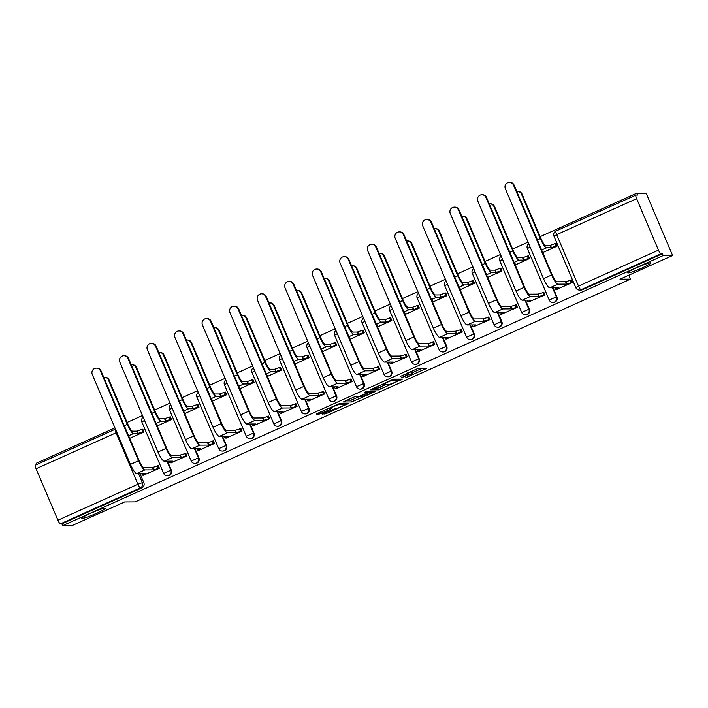 <?xml version="1.0" encoding="UTF-8"?>
<svg xmlns="http://www.w3.org/2000/svg" width="708" height="708" viewBox="0 0 708 708"><rect width="100%" height="100%" fill="white"/><g stroke="black" fill="none" stroke-linecap="round" stroke-linejoin="round"><path stroke-width="1.06" d="M405.454 377.824L426.729 368.24L418.313 368.275L400.746 376.258A6.23 0.584 157 0 1 407.773 373.753L408.463 373.753A6.23 0.584 157 0 1 408.658 373.815A6.23 0.584 157 0 1 404.41 376.24L401.135 377.851L405.056 376.231A6.23 0.584 157 0 1 412.083 373.727L412.782 373.727A6.23 0.584 157 0 1 412.968 373.789A6.23 0.584 157 0 1 408.72 376.214L405.454 377.824M104.802 508.247A12.7 1.195 157 0 0 91.748 512.787A12.7 1.195 157 0 0 81.818 518.291A12.7 1.195 157 0 0 82.208 518.415A12.7 1.195 157 0 0 95.261 513.875A12.7 1.195 157 0 0 105.191 508.371A12.7 1.195 157 0 0 104.802 508.247M650.625 262.774A12.7 1.195 157 0 0 637.572 267.314A12.7 1.195 157 0 0 627.642 272.819A12.7 1.195 157 0 0 628.031 272.934A12.7 1.195 157 0 0 641.085 268.403A12.7 1.195 157 0 0 651.015 262.898A12.7 1.195 157 0 0 650.625 262.774M323.618 413.322L322.352 414.1L326.892 413.304L348.663 403.348L340.256 403.374L338.061 404.162L317.618 413.357L316.281 414.118L319.175 414.118L330.123 409.401L331.45 408.64L329.99 408.631A5.213 0.487 157 0 1 329.831 408.578A5.213 0.487 157 0 1 333.902 406.321A5.213 0.487 157 0 1 339.256 404.463L344.752 404.427A5.213 0.487 157 0 1 344.911 404.48A5.213 0.487 157 0 1 340.84 406.737A5.213 0.487 157 0 1 335.486 408.596L323.618 413.322M658.467 250.128L636.634 198.683A3.965 0.867 65.8 0 1 635.952 195.063A3.965 0.867 65.8 0 1 636.032 195.045L637.501 195.036L636.731 193.213L646.13 193.16L672.6 255.517L619.996 279.173L630.536 279.111L135.193 501.884L124.652 501.945L72.048 525.601L62.649 525.655L663.192 255.57L662.423 253.747L660.962 253.756L580.994 289.722A3.965 3.85 89.7 0 1 579.471 290.059L580.932 290.05A3.965 3.85 89.7 0 0 582.454 289.714L580.994 289.722A3.965 0.867 65.8 0 1 578.507 286.094L658.467 250.128A3.965 0.867 65.8 0 0 660.962 253.756M672.6 255.517L663.192 255.57M378.585 389.851L402.551 379.116L394.144 379.143L391.949 379.922L370.178 389.878L378.585 389.851L377.815 388.028L386.382 384.382M374.284 391.984L351.637 401.967L343.23 401.994L353.31 397.303L355.505 396.524L358.894 396.498L366.894 393.108L368.222 392.347L364.593 392.338L367.063 391.259L375.55 391.214L374.284 391.984L373.957 391.223M139.963 473.555L143.83 482.652L142.361 482.661A3.965 3.85 89.7 0 1 140.379 487.883L60.41 523.849A3.965 0.867 -114.2 0 1 57.923 520.221L36.081 468.767A3.965 0.867 -114.2 0 1 35.4 465.147A3.965 0.867 -114.2 0 1 35.48 465.129M636.731 193.213L540.151 236.649M528.009 242.109L512.61 249.039M500.476 254.491L485.069 261.42M472.935 266.881L457.536 273.801M445.394 279.262L429.995 286.191M417.853 291.652L402.454 298.572M390.32 304.033L374.921 310.962M362.779 316.423L347.38 323.344M335.238 328.804L319.839 335.734M307.706 341.185L292.307 348.115M280.164 353.575L264.765 360.496M252.623 365.956L237.224 372.886M225.091 378.346L209.683 385.267M197.55 390.728L182.151 397.657M170.008 403.118L154.609 410.038M142.476 415.499L127.068 422.428M114.935 427.88L36.179 463.306L36.71 464.554M62.649 525.655L61.87 523.84L60.41 523.849M556.479 289.439L572.462 282.519L571.303 279.793L570.807 280.014M528.947 301.829L544.921 294.9L543.771 292.174L543.266 292.404M515.203 264.969L529.495 258.544L528.336 255.818L527.832 256.039M501.406 314.21L517.389 307.29L516.229 304.564L515.734 304.785M487.67 277.359L501.954 270.934L500.795 268.208L500.299 268.429M473.864 326.6L489.848 319.671L488.688 316.945L488.193 317.175M460.129 289.74L474.413 283.315L473.254 280.589L472.758 280.81M446.332 338.982L462.306 332.061L461.156 329.335L460.651 329.556M432.588 302.121L446.881 295.696L445.721 292.97L445.217 293.201M418.791 351.372L434.774 344.442L433.615 341.716L433.119 341.937M405.056 314.511L419.34 308.086L418.18 305.36L417.685 305.582M391.25 363.753L407.233 356.832L406.073 354.097L405.578 354.327M377.514 326.892L391.798 320.467L390.639 317.742L390.143 317.972M363.717 376.134L379.692 369.213L378.541 366.487L378.037 366.709M349.973 339.282L364.266 332.857L363.107 330.132L362.602 330.353M336.176 388.524L352.159 381.594L351 378.869L350.504 379.099M322.432 351.664L336.725 345.239L335.565 342.513L335.07 342.734M308.635 400.905L324.618 393.984L323.459 391.259L322.963 391.48M294.9 364.054L309.184 357.629L308.024 354.894L307.529 355.124M281.094 413.295L297.077 406.365L295.917 403.64L295.422 403.87M267.359 376.435L281.642 370.01L280.492 367.284L279.987 367.505M253.561 425.676L269.544 418.755L268.385 416.03L267.881 416.251M239.817 388.816L254.11 382.391L252.951 379.665L252.455 379.895M226.02 438.066L242.003 431.137L240.844 428.411L240.348 428.632M212.285 401.206L226.569 394.781L225.409 392.055L224.914 392.276M198.479 450.447L214.462 443.527L213.303 440.792L212.807 441.022M184.744 413.587L199.028 407.162L197.877 404.436L197.373 404.666M170.947 462.828L186.93 455.908L185.77 453.182L185.266 453.403M157.203 425.977L171.495 419.552L170.336 416.826L169.84 417.047M143.405 475.218L159.388 468.289L158.229 465.563L157.734 465.793M129.67 438.358L143.954 431.933L142.795 429.207L142.299 429.429M167.504 461.165L171.363 470.262L170.849 470.271A3.965 3.85 89.7 0 1 167.336 475.82L167.858 475.82A3.965 3.85 -90.3 0 0 171.363 470.262M195.045 448.784L198.904 457.881L198.382 457.881A3.965 3.85 89.7 0 1 194.877 463.439L195.399 463.439A3.965 3.85 -90.3 0 0 198.904 457.881M222.578 436.394L226.445 445.5L225.923 445.5A3.965 3.85 89.7 0 1 222.418 451.058L222.94 451.049A3.965 3.85 -90.3 0 0 226.445 445.5M250.119 424.012L253.986 433.11L253.464 433.11A3.965 3.85 89.7 0 1 249.951 438.668L250.473 438.668A3.965 3.85 -90.3 0 0 253.986 433.11M277.66 411.631L281.519 420.729L280.996 420.729A3.965 3.85 89.7 0 1 277.492 426.287L278.014 426.278A3.965 3.85 -90.3 0 0 281.519 420.729M305.201 399.241L309.06 408.339L308.538 408.348A3.965 3.85 89.7 0 1 305.033 413.897L305.555 413.897A3.965 3.85 -90.3 0 0 309.06 408.339M332.733 386.86L336.601 395.958L336.079 395.958A3.965 3.85 89.7 0 1 332.574 401.516L333.087 401.507A3.965 3.85 -90.3 0 0 336.601 395.958M360.275 374.47L364.133 383.568L363.62 383.577A3.965 3.85 89.7 0 1 360.106 389.126L360.629 389.126A3.965 3.85 -90.3 0 0 364.133 383.568M387.816 362.089L391.674 371.187L391.152 371.187A3.965 3.85 89.7 0 1 387.648 376.745L388.17 376.745A3.965 3.85 -90.3 0 0 391.674 371.187M415.348 349.699L419.216 358.806L418.694 358.806A3.965 3.85 89.7 0 1 415.189 364.363L415.702 364.354A3.965 3.85 -90.3 0 0 419.216 358.806M442.889 337.318L446.748 346.416L446.235 346.416A3.965 3.85 89.7 0 1 442.721 351.973L443.243 351.973A3.965 3.85 -90.3 0 0 446.748 346.416M470.431 324.937L474.289 334.034L473.767 334.034A3.965 3.85 89.7 0 1 470.262 339.592L470.785 339.583A3.965 3.85 -90.3 0 0 474.289 334.034M497.963 312.547L501.83 321.644L501.308 321.653A3.965 3.85 89.7 0 1 497.804 327.202L498.317 327.202A3.965 3.85 -90.3 0 0 501.83 321.644M525.504 300.165L529.363 309.263L528.849 309.263A3.965 3.85 89.7 0 1 525.336 314.821L525.858 314.821A3.965 3.85 -90.3 0 0 529.363 309.263M553.045 287.775L556.904 296.873L556.382 296.882A3.965 3.85 89.7 0 1 552.877 302.431L553.399 302.431A3.965 3.85 -90.3 0 0 556.904 296.873M630.536 279.111L628.863 275.182M542.744 252.588L557.028 246.163L555.877 243.437L555.373 243.658M61.87 523.84L141.839 487.874A3.965 3.85 -90.3 0 0 143.83 482.652M662.423 253.747L582.454 289.714M412.968 373.789L412.198 371.966A6.23 0.584 157 0 0 412.012 371.912L412.782 373.727M408.224 372.797A6.23 0.584 157 0 1 411.313 371.912L412.012 371.912M412.49 372.638L422.251 368.249M373.877 388.055L377.815 388.028M398.675 380.736L399.56 380.187L392.232 380.231L388.179 381.904A6.23 0.584 157 0 0 383.931 384.338A6.23 0.584 157 0 0 384.117 384.391L389.126 384.364A6.23 0.584 157 0 0 396.161 381.86L398.675 380.736M360.266 396.126L353.062 399.365L353.832 401.179M346.929 400.17L350.867 400.144L353.062 399.365M362.408 396.48A5.213 0.487 157 0 0 367.762 394.621A5.213 0.487 157 0 0 371.833 392.365A5.213 0.487 157 0 0 371.673 392.312L369.735 392.321L361.735 395.719L360.407 396.471L362.408 396.48M517.406 191.417L518.017 191.408A4.567 4.434 89.7 0 1 522.106 194.142L540.974 238.596A7.443 1.628 65.8 0 0 545.638 245.402L550.134 245.375L551.134 247.738L546.647 247.765A10.018 2.195 -114.2 0 1 540.363 238.596L521.495 194.151A4.567 4.434 -90.3 0 0 516.796 191.461M550.134 245.375L554.868 243.658L555.877 246.021L551.134 247.738M556.966 246.021L555.877 246.021M542.7 251.393L542.24 251.393M555.966 243.658L554.868 243.658M513.477 185.08A4.567 4.434 -90.3 0 0 509.388 182.345A4.567 4.434 -90.3 0 0 505.353 188.735L543.514 278.633L551.629 274.978L513.477 185.08L514.088 185.08L552.249 274.978A7.443 1.628 65.8 0 0 556.913 281.784L565.559 281.731L571.4 280.014M509.388 182.345L509.999 182.345A4.567 4.434 89.7 0 1 514.088 185.08M565.559 281.731L566.568 284.094L557.913 284.147A10.018 2.195 -114.2 0 1 551.629 274.978M572.4 282.377L566.568 284.094M557.072 289.439L555.47 289.413L558.444 287.749L549.797 287.793A10.018 2.195 -114.2 0 1 543.514 278.633M489.865 203.798L490.485 203.798A4.567 4.434 89.7 0 1 494.565 206.532L513.433 250.977A7.443 1.628 65.8 0 0 518.106 257.783L522.592 257.756L523.593 260.119L519.106 260.146A10.018 2.195 -114.2 0 1 512.822 250.986L493.954 206.532A4.567 4.434 -90.3 0 0 489.263 203.842M522.592 257.756L527.327 256.048L528.336 258.411L523.593 260.119M529.434 258.402L528.336 258.411M515.159 263.774L514.698 263.774M528.425 256.039L527.327 256.048M462.333 216.179L462.944 216.179A4.567 4.434 89.7 0 1 467.032 218.914L485.9 263.367A7.443 1.628 65.8 0 0 490.564 270.173L495.051 270.146L496.051 272.509L491.564 272.536A10.018 2.195 -114.2 0 1 485.281 263.367L466.413 218.922A4.567 4.434 -90.3 0 0 461.722 216.232M495.051 270.146L499.795 268.429L500.795 270.792L496.051 272.509M501.892 270.792L500.795 270.792M487.617 276.164L487.157 276.164M500.892 268.421L499.795 268.429M485.936 197.47A4.567 4.434 -90.3 0 0 481.847 194.735A4.567 4.434 -90.3 0 0 477.82 201.125L515.973 291.015L524.097 287.359L485.936 197.47L486.555 197.461L524.708 287.359A7.443 1.628 65.8 0 0 529.372 294.165L538.027 294.112L543.859 292.395M481.847 194.735L482.467 194.727A4.567 4.434 89.7 0 1 486.555 197.461M538.027 294.112L539.027 296.484L530.38 296.528A10.018 2.195 -114.2 0 1 524.097 287.359M544.868 294.758L539.027 296.484M529.54 301.82L527.938 301.794L530.903 300.13L522.256 300.183A10.018 2.195 -114.2 0 1 515.973 291.015M458.395 209.851A4.567 4.434 -90.3 0 0 454.315 207.117A4.567 4.434 -90.3 0 0 450.279 213.506L488.44 303.405L496.556 299.75L458.395 209.851L459.014 209.851L497.175 299.75A7.443 1.628 65.8 0 0 501.839 306.555L510.486 306.502L516.327 304.785M454.315 207.117L454.925 207.117A4.567 4.434 89.7 0 1 459.014 209.851M510.486 306.502L511.486 308.865L502.839 308.918A10.018 2.195 -114.2 0 1 496.556 299.75M517.327 307.148L511.486 308.865M501.999 314.21L500.397 314.184L503.37 312.52L494.724 312.564A10.018 2.195 -114.2 0 1 488.44 303.405M434.792 228.569L435.402 228.56A4.567 4.434 89.7 0 1 439.491 231.304L458.359 275.748A7.443 1.628 65.8 0 0 463.023 282.554L467.51 282.527L468.519 284.89L464.023 284.917A10.018 2.195 -114.2 0 1 457.74 275.748L438.88 231.304A4.567 4.434 -90.3 0 0 434.181 228.613M467.51 282.527L472.254 280.819L473.254 283.182L468.519 284.89M474.351 283.173L473.254 283.182M460.085 288.545L459.625 288.545M473.351 280.81L472.254 280.819M407.25 240.95L407.87 240.95A4.567 4.434 89.7 0 1 411.95 243.685L430.818 288.129A7.443 1.628 65.8 0 0 435.482 294.944L439.978 294.917L440.978 297.28L436.491 297.307A10.018 2.195 -114.2 0 1 430.207 288.138L411.339 243.685A4.567 4.434 -90.3 0 0 406.64 241.003M439.978 294.917L444.712 293.201L445.721 295.563L440.978 297.28M446.819 295.555L445.721 295.563M432.544 300.927L432.084 300.935M445.81 293.192L444.712 293.201M379.709 253.34L380.329 253.331A4.567 4.434 89.7 0 1 384.417 256.066L403.286 300.519A7.443 1.628 65.8 0 0 407.95 307.325L412.437 307.299L413.437 309.661L408.95 309.688A10.018 2.195 -114.2 0 1 402.666 300.519L383.798 256.075A4.567 4.434 -90.3 0 0 379.107 253.384M412.437 307.299L417.18 305.582L418.18 307.953L413.437 309.661M419.278 307.945L418.18 307.953M405.003 313.317L404.542 313.317M418.278 305.582L417.18 305.582M430.862 222.241A4.567 4.434 -90.3 0 0 426.774 219.507A4.567 4.434 -90.3 0 0 422.738 225.887L460.899 315.786L469.015 312.131L430.862 222.241L431.473 222.232L469.634 312.131A7.443 1.628 65.8 0 0 474.298 318.936L482.945 318.883L488.785 317.166M426.774 219.507L427.384 219.498A4.567 4.434 89.7 0 1 431.473 222.232M482.945 318.883L483.953 321.246L475.298 321.299A10.018 2.195 -114.2 0 1 469.015 312.131M489.786 319.529L483.953 321.246M474.457 326.592L472.855 326.565L475.829 324.901L467.183 324.954A10.018 2.195 -114.2 0 1 460.899 315.786M403.321 234.622A4.567 4.434 -90.3 0 0 399.232 231.888A4.567 4.434 -90.3 0 0 395.206 238.277L433.358 328.167L441.482 324.521L403.321 234.622L403.932 234.622L442.093 324.512A7.443 1.628 65.8 0 0 446.757 331.317L455.412 331.273L461.244 329.556M399.232 231.888L399.852 231.888A4.567 4.434 89.7 0 1 403.932 234.622M455.412 331.273L456.412 333.636L447.766 333.689A10.018 2.195 -114.2 0 1 441.482 324.521M462.253 331.919L456.412 333.636M446.925 338.982L445.323 338.946L448.288 337.282L439.641 337.335A10.018 2.195 -114.2 0 1 433.358 328.167M375.78 247.012A4.567 4.434 -90.3 0 0 371.7 244.269A4.567 4.434 -90.3 0 0 367.664 250.659L405.817 340.557L413.941 336.902L375.78 247.012L376.399 247.004L414.552 336.902A7.443 1.628 65.8 0 0 419.224 343.707L427.871 343.654L433.712 341.937M371.7 244.269L372.311 244.269A4.567 4.434 89.7 0 1 376.399 247.004M427.871 343.654L428.871 346.017L420.225 346.07A10.018 2.195 -114.2 0 1 413.941 336.902M434.712 344.3L428.871 346.017M419.384 351.363L417.782 351.336L420.756 349.672L412.1 349.725A10.018 2.195 -114.2 0 1 405.817 340.557M352.177 265.721L352.788 265.721A4.567 4.434 89.7 0 1 356.876 268.456L375.744 312.901A7.443 1.628 65.8 0 0 380.408 319.706L384.895 319.68L385.904 322.043L381.408 322.069A10.018 2.195 -114.2 0 1 375.125 312.909L356.266 268.456A4.567 4.434 -90.3 0 0 351.566 265.766M384.895 319.68L389.639 317.972L390.639 320.335L385.904 322.043M391.736 320.326L390.639 320.335M377.47 325.698L377.01 325.707M390.736 317.963L389.639 317.972M348.248 259.394A4.567 4.434 -90.3 0 0 344.159 256.659A4.567 4.434 -90.3 0 0 340.123 263.049L378.284 352.938L386.4 349.292L348.248 259.394L348.858 259.394L387.019 349.283A7.443 1.628 65.8 0 0 391.683 356.089L400.33 356.044L406.171 354.319M344.159 256.659L344.769 256.65A4.567 4.434 89.7 0 1 348.858 259.394M400.33 356.044L401.339 358.407L392.683 358.452A10.018 2.195 -114.2 0 1 386.4 349.292M407.171 356.682L401.339 358.407M391.843 363.753L390.241 363.717L393.214 362.054L384.568 362.107A10.018 2.195 -114.2 0 1 378.284 352.938M324.636 278.111L325.255 278.102A4.567 4.434 89.7 0 1 329.335 280.837L348.203 325.291A7.443 1.628 65.8 0 0 352.867 332.096L357.363 332.07L358.363 334.433L353.876 334.459A10.018 2.195 -114.2 0 1 347.593 325.291L328.724 280.846A4.567 4.434 -90.3 0 0 324.025 278.156M357.363 332.07L362.098 330.353L363.107 332.716L358.363 334.433M364.204 332.716L363.107 332.716M349.929 338.088L349.469 338.088M363.195 330.353L362.098 330.353M320.706 271.775A4.567 4.434 -90.3 0 0 316.618 269.04A4.567 4.434 -90.3 0 0 312.582 275.43L350.743 365.328L358.868 361.673L320.706 271.775L321.317 271.775L359.478 361.673A7.443 1.628 65.8 0 0 364.142 368.479L372.797 368.425L378.63 366.709M316.618 269.04L317.237 269.04A4.567 4.434 89.7 0 1 321.317 271.775M372.797 368.425L373.797 370.788L365.151 370.842A10.018 2.195 -114.2 0 1 358.868 361.673M379.638 369.072L373.797 370.788M364.31 376.134L362.708 376.107L365.673 374.444L357.027 374.488A10.018 2.195 -114.2 0 1 350.743 365.328M297.094 290.492L297.714 290.492A4.567 4.434 89.7 0 1 301.803 293.227L320.662 337.672A7.443 1.628 65.8 0 0 325.335 344.477L329.822 344.451L330.822 346.814L326.335 346.84A10.018 2.195 -114.2 0 1 320.051 337.672L301.183 293.227A4.567 4.434 -90.3 0 0 296.493 290.537M329.822 344.451L334.565 342.743L335.565 345.106L330.822 346.814M336.663 345.097L335.565 345.106M322.388 350.469L321.928 350.469M335.663 342.734L334.565 342.743M293.165 284.165A4.567 4.434 -90.3 0 0 289.085 281.43A4.567 4.434 -90.3 0 0 285.05 287.82L323.202 377.709L331.326 374.054L293.165 284.165L293.785 284.156L331.937 374.054A7.443 1.628 65.8 0 0 336.61 380.86L345.256 380.807L351.088 379.09M289.085 281.43L289.696 281.421A4.567 4.434 89.7 0 1 293.785 284.156M345.256 380.807L346.256 383.178L337.61 383.223A10.018 2.195 -114.2 0 1 331.326 374.054M352.097 381.453L346.256 383.178M336.769 388.515L335.167 388.488L338.141 386.825L329.486 386.878A10.018 2.195 -114.2 0 1 323.202 377.709M269.562 302.874L270.173 302.874A4.567 4.434 89.7 0 1 274.261 305.608L293.13 350.062A7.443 1.628 65.8 0 0 297.794 356.867L302.281 356.841L303.289 359.204L298.794 359.23A10.018 2.195 -114.2 0 1 292.51 350.062L273.642 305.617A4.567 4.434 -90.3 0 0 268.952 302.927M302.281 356.841L307.024 355.124L308.024 357.487L303.289 359.204M309.122 357.478L308.024 357.487M294.855 362.859L294.395 362.859M308.122 355.115L307.024 355.124M265.633 296.546A4.567 4.434 -90.3 0 0 261.544 293.811A4.567 4.434 -90.3 0 0 257.508 300.201L295.67 390.099L303.785 386.444L265.633 296.546L266.243 296.546L304.405 386.435A7.443 1.628 65.8 0 0 309.069 393.25L317.715 393.197L323.556 391.48M261.544 293.811L262.155 293.811A4.567 4.434 89.7 0 1 266.243 296.546M317.715 393.197L318.715 395.56L310.069 395.613A10.018 2.195 -114.2 0 1 303.785 386.444M324.556 393.843L318.715 395.56M309.228 400.905L307.626 400.878L310.6 399.215L301.953 399.259A10.018 2.195 -114.2 0 1 295.67 390.099M242.021 315.264L242.632 315.255A4.567 4.434 89.7 0 1 246.72 317.998L265.589 362.443A7.443 1.628 65.8 0 0 270.252 369.249L274.748 369.222L275.748 371.585L271.261 371.611A10.018 2.195 -114.2 0 1 264.978 362.443L246.11 317.998A4.567 4.434 -90.3 0 0 241.41 315.308M274.748 369.222L279.483 367.514L280.492 369.877L275.748 371.585M281.589 369.868L280.492 369.877M267.314 375.24L266.854 375.24M280.58 367.505L279.483 367.514M238.092 308.936A4.567 4.434 -90.3 0 0 234.003 306.201A4.567 4.434 -90.3 0 0 229.967 312.582L268.128 402.48L276.253 398.825L238.092 308.936L238.702 308.927L276.863 398.825A7.443 1.628 65.8 0 0 281.527 405.631L290.174 405.578L296.015 403.861M234.003 306.201L234.622 306.192A4.567 4.434 89.7 0 1 238.702 308.927M290.174 405.578L291.183 407.941L282.536 407.994A10.018 2.195 -114.2 0 1 276.253 398.825M297.015 406.224L291.183 407.941M281.687 413.286L280.085 413.26L283.058 411.596L274.412 411.649A10.018 2.195 -114.2 0 1 268.128 402.48M214.48 327.645L215.099 327.645A4.567 4.434 89.7 0 1 219.188 330.379L238.047 374.824A7.443 1.628 65.8 0 0 242.72 381.63L247.207 381.612L248.207 383.975L243.72 384.001A10.018 2.195 -114.2 0 1 237.437 374.833L218.568 330.379A4.567 4.434 -90.3 0 0 213.878 327.698M247.207 381.612L251.951 379.895L252.951 382.258L248.207 383.975M254.048 382.249L252.951 382.258M239.773 387.621L239.313 387.63M253.048 379.886L251.951 379.895M210.55 321.317A4.567 4.434 -90.3 0 0 206.462 318.582A4.567 4.434 -90.3 0 0 202.435 324.972L240.587 414.861L248.712 411.215L210.55 321.317L211.17 321.317L249.322 411.206A7.443 1.628 65.8 0 0 253.995 418.012L262.641 417.968L268.474 416.251M206.462 318.582L207.081 318.582A4.567 4.434 89.7 0 1 211.17 321.317M262.641 417.968L263.642 420.331L254.995 420.384A10.018 2.195 -114.2 0 1 248.712 411.215M269.483 418.614L263.642 420.331M254.154 425.676L252.552 425.641L255.526 423.977L246.871 424.03A10.018 2.195 -114.2 0 1 240.587 414.861M186.947 340.035L187.558 340.026A4.567 4.434 89.7 0 1 191.647 342.761L210.515 387.214A7.443 1.628 65.8 0 0 215.179 394.02L219.666 393.993L220.675 396.356L216.179 396.383A10.018 2.195 -114.2 0 1 209.895 387.214L191.027 342.769A4.567 4.434 -90.3 0 0 186.337 340.079M219.666 393.993L224.409 392.276L225.409 394.639L220.675 396.356M226.507 394.639L225.409 394.639M212.232 400.011L211.781 400.011M225.507 392.276L224.409 392.276M183.018 333.707A4.567 4.434 -90.3 0 0 178.929 330.963A4.567 4.434 -90.3 0 0 174.894 337.353L213.055 427.251L221.17 423.596L183.018 333.707L183.629 333.698L221.79 423.596A7.443 1.628 65.8 0 0 226.454 430.402L235.1 430.349L240.941 428.632M178.929 330.963L179.54 330.963A4.567 4.434 89.7 0 1 183.629 333.698M235.1 430.349L236.1 432.712L227.454 432.765A10.018 2.195 -114.2 0 1 221.17 423.596M241.941 430.995L236.1 432.712M226.613 438.057L225.011 438.031L227.985 436.367L219.338 436.42A10.018 2.195 -114.2 0 1 213.055 427.251M159.406 352.416L160.017 352.416A4.567 4.434 89.7 0 1 164.106 355.151L182.974 399.595A7.443 1.628 65.8 0 0 187.638 406.401L192.133 406.374L193.134 408.737L188.647 408.764A10.018 2.195 -114.2 0 1 182.363 399.604L163.495 355.151A4.567 4.434 -90.3 0 0 158.796 352.46M192.133 406.374L196.868 404.666L197.877 407.029L193.134 408.737M198.975 407.02L197.877 407.029M184.7 412.392L184.239 412.401M197.966 404.657L196.868 404.666M155.477 346.088A4.567 4.434 -90.3 0 0 151.388 343.353A4.567 4.434 -90.3 0 0 147.352 349.743L185.514 439.633L193.629 435.986L155.477 346.088L156.087 346.088L194.249 435.978A7.443 1.628 65.8 0 0 198.913 442.783L207.559 442.739L213.4 441.013M151.388 343.353L151.999 343.345A4.567 4.434 89.7 0 1 156.087 346.088M207.559 442.739L208.568 445.102L199.913 445.146A10.018 2.195 -114.2 0 1 193.629 435.986M214.4 443.376L208.568 445.102M199.072 450.447L197.47 450.412L200.444 448.748L191.797 448.801A10.018 2.195 -114.2 0 1 185.514 439.633M131.865 364.806L132.484 364.797A4.567 4.434 89.7 0 1 136.564 367.532L155.433 411.985A7.443 1.628 65.8 0 0 160.105 418.791L164.592 418.764L165.592 421.127L161.105 421.154A10.018 2.195 -114.2 0 1 154.822 411.985L135.954 367.541A4.567 4.434 -90.3 0 0 131.263 364.85M164.592 418.764L169.327 417.047L170.336 419.41L165.592 421.127M171.433 419.41L170.336 419.41M157.158 424.782L156.698 424.782M170.424 417.047L169.327 417.047M127.936 358.469A4.567 4.434 -90.3 0 0 123.847 355.735A4.567 4.434 -90.3 0 0 119.82 362.124L157.972 452.023L166.097 448.368L127.936 358.469L128.555 358.469L166.707 448.368A7.443 1.628 65.8 0 0 171.371 455.173L180.027 455.12L185.859 453.403M123.847 355.735L124.466 355.735A4.567 4.434 89.7 0 1 128.555 358.469M180.027 455.12L181.027 457.483L172.38 457.536A10.018 2.195 -114.2 0 1 166.097 448.368M186.868 455.766L181.027 457.483M171.54 462.828L169.938 462.802L172.902 461.138L164.256 461.182A10.018 2.195 -114.2 0 1 157.972 452.023M104.333 377.187L104.943 377.187A4.567 4.434 89.7 0 1 109.032 379.922L127.9 424.366A7.443 1.628 65.8 0 0 132.564 431.172L137.051 431.145L138.051 433.508L133.564 433.535A10.018 2.195 -114.2 0 1 127.281 424.366L108.412 379.922A4.567 4.434 -90.3 0 0 103.722 377.231M137.051 431.145L141.795 429.437L142.795 431.8L138.051 433.508M143.892 431.791L142.795 431.8M129.617 437.163L129.157 437.163M142.892 429.429L141.795 429.437M100.394 370.859A4.567 4.434 -90.3 0 0 96.315 368.125A4.567 4.434 -90.3 0 0 92.279 374.514L130.44 464.404L138.556 460.749L100.394 370.859L101.014 370.85L139.175 460.749A7.443 1.628 65.8 0 0 143.839 467.554L152.486 467.501L158.327 465.784M96.315 368.125L96.925 368.116A4.567 4.434 89.7 0 1 101.014 370.85M152.486 467.501L153.486 469.864L144.839 469.917A10.018 2.195 -114.2 0 1 138.556 460.749M159.327 468.147L153.486 469.864M143.998 475.21L142.397 475.183L145.37 473.519L136.724 473.572A10.018 2.195 -114.2 0 1 130.44 464.404M138.502 473.564L142.361 482.661L137.883 484.254L116.05 432.809L36.081 468.767M57.923 520.221L137.883 484.254A3.965 0.867 65.8 0 0 140.379 487.883L141.839 487.874M636.634 198.683L556.665 234.649L578.507 286.094L575.799 287.643A3.965 3.965 0 0 0 579.471 290.059M166.982 461.174L170.849 470.271L163.663 473.404A3.965 3.965 0 0 0 167.336 475.82M194.523 448.784L198.382 457.881L191.204 461.023A3.965 3.965 0 0 0 194.877 463.439M222.064 436.402L225.923 445.5L218.737 448.633A3.965 3.965 0 0 0 222.418 451.058M249.597 424.012L253.464 433.11L246.278 436.252A3.965 3.965 0 0 0 249.951 438.668M277.138 411.631L280.996 420.729L273.819 423.871A3.965 3.965 0 0 0 277.492 426.287M304.679 399.25L308.538 408.348L301.36 411.481A3.965 3.965 0 0 0 305.033 413.897M332.211 386.86L336.079 395.958L328.893 399.1A3.965 3.965 0 0 0 332.574 401.516M359.752 374.479L363.62 383.577L356.434 386.71A3.965 3.965 0 0 0 360.106 389.126M387.294 362.089L391.152 371.187L383.975 374.328A3.965 3.965 0 0 0 387.648 376.745M414.835 349.708L418.694 358.806L411.507 361.938A3.965 3.965 0 0 0 415.189 364.363M442.367 337.318L446.235 346.416L439.049 349.557A3.965 3.965 0 0 0 442.721 351.973M469.908 324.937L473.767 334.034L466.59 337.176A3.965 3.965 0 0 0 470.262 339.592M497.45 312.555L501.308 321.653L494.122 324.786A3.965 3.965 0 0 0 497.804 327.202M524.982 300.165L528.849 309.263L521.663 312.405A3.965 3.965 0 0 0 525.336 314.821M552.523 287.784L556.382 296.882L549.204 300.015A3.965 3.965 0 0 0 552.877 302.431M549.204 300.015L527.363 248.57L530.097 247.021M521.663 312.405L499.83 260.96L502.53 259.411M494.122 324.786L472.289 273.341L475.015 271.784M466.59 337.176L444.748 285.722L447.483 284.174M439.049 349.557L417.207 298.112L419.915 296.564M411.507 361.938L389.674 310.493L392.4 308.945M383.975 374.328L362.133 322.883L364.841 321.335M356.434 386.71L334.592 335.265L337.327 333.707M328.893 399.1L307.06 347.655L309.785 346.097M301.36 411.481L279.518 360.036L282.226 358.487M273.819 423.871L251.977 372.417L254.685 370.877M246.278 436.252L224.445 384.807L227.171 383.249M218.737 448.633L196.904 397.188L199.612 395.648M191.204 461.023L169.362 409.578L172.071 408.029M163.663 473.404L141.83 421.959L144.556 420.402M116.873 432.446L116.05 432.809A3.965 0.867 -114.2 0 1 115.369 429.181A3.965 0.867 -114.2 0 1 115.448 429.163A3.965 3.85 89.7 0 1 115.475 429.154M635.952 195.063L555.984 231.02A3.965 3.965 0 0 0 553.957 236.189L556.665 234.649A3.965 0.867 -114.2 0 1 555.984 231.02A3.965 0.867 -114.2 0 1 556.063 231.003M411.313 371.912L412.083 373.727M408.02 372.7L408.463 373.753M407.436 372.957L407.773 373.753M425.074 368.231L425.402 369.001M400.896 379.107L401.224 379.869M380.01 387.249L380.78 389.064M399.1 379.116L399.56 380.187M350.867 400.144L351.637 401.967M367.709 391.259L368.16 392.329M371.222 391.241L371.673 392.312M369.284 391.25L369.735 392.321M344.3 403.356L344.752 404.427M338.964 403.781L339.256 404.463M329.53 407.994L330.123 409.401M320.777 411.932L321.37 413.33M318.653 412.888L319.175 414.118M347.009 403.339L347.336 404.109M326.37 412.083L326.892 413.304M324.246 413.038L324.698 414.083M522.106 194.142L521.495 194.151M550.39 245.251L551.399 247.614M546.647 247.765L541.647 250.012M540.363 238.596L537.372 239.941M566.834 283.979L565.825 281.616M549.797 287.793L557.913 284.147M571.303 282.386L570.303 280.023M494.565 206.532L493.954 206.532M522.858 257.641L523.858 260.004M519.106 260.146L514.114 262.394M512.822 250.986L509.84 252.322M467.032 218.914L466.413 218.922M495.317 270.022L496.317 272.385M491.564 272.536L486.573 274.775M485.281 263.367L482.298 264.712M539.292 296.36L538.292 293.997M522.256 300.183L530.38 296.528M543.771 294.767L542.762 292.404M511.751 308.741L510.751 306.378M494.724 312.564L502.839 308.918M516.229 307.148L515.229 304.785M439.491 231.304L438.88 231.304M467.776 282.412L468.785 284.775M464.023 284.917L459.032 287.165M457.74 275.748L454.757 277.094M411.95 243.685L411.339 243.685M440.243 294.794L441.243 297.156M436.491 297.307L431.499 299.546M430.207 288.138L427.225 289.475M384.417 256.066L383.798 256.075M412.702 307.184L413.702 309.546M408.95 309.688L403.958 311.936M402.666 300.519L399.684 301.865M484.219 321.131L483.21 318.768M467.183 324.954L475.298 321.299M488.688 319.538L487.688 317.175M456.678 333.512L455.669 331.149M439.641 337.335L447.766 333.689M461.156 331.919L460.147 329.556M429.137 345.902L428.136 343.539M412.1 349.725L420.225 346.07M433.615 344.309L432.615 341.946M356.876 268.456L356.266 268.456M385.161 319.565L386.17 321.928M381.408 322.069L376.417 324.317M375.125 312.909L372.142 314.246M401.595 358.283L400.595 355.92M384.568 362.107L392.683 358.452M406.073 356.69L405.073 354.327M329.335 280.837L328.724 280.846M357.629 331.946L358.629 334.309M353.876 334.459L348.885 336.707M347.593 325.291L344.61 326.636M374.063 370.673L373.054 368.31M357.027 374.488L365.151 370.842M378.541 369.08L377.532 366.717M301.803 293.227L301.183 293.227M330.087 344.336L331.087 346.699M326.335 346.84L321.344 349.088M320.051 337.672L317.069 339.017M346.522 383.055L345.522 380.692M329.486 386.878L337.61 383.223M351 381.462L349.991 379.099M274.261 305.608L273.642 305.617M302.546 356.717L303.555 359.08M298.794 359.23L293.802 361.469M292.51 350.062L289.528 351.407M318.981 395.436L317.981 393.073M301.953 399.259L310.069 395.613M323.459 393.843L322.459 391.48M246.72 317.998L246.11 317.998M275.014 369.107L276.014 371.47M271.261 371.611L266.261 373.859M264.978 362.443L261.995 363.788M291.448 407.826L290.439 405.463M274.412 411.649L282.536 407.994M295.917 406.233L294.917 403.87M219.188 330.379L218.568 330.379M247.473 381.488L248.473 383.851M243.72 384.001L238.729 386.241M237.437 374.833L234.454 376.169M263.907 420.207L262.907 417.844M246.871 424.03L254.995 420.384M268.385 418.614L267.376 416.251M191.647 342.761L191.027 342.769M219.931 393.869L220.931 396.241M216.179 396.383L211.188 398.631M209.895 387.214L206.913 388.559M236.366 432.597L235.366 430.234M219.338 436.42L227.454 432.765M240.844 431.004L239.844 428.641M164.106 355.151L163.495 355.151M192.39 406.259L193.399 408.622M188.647 408.764L183.646 411.012M182.363 399.604L179.372 400.94M208.833 444.978L207.825 442.615M191.797 448.801L199.913 445.146M213.303 443.385L212.303 441.022M136.564 367.532L135.954 367.541M164.858 418.64L165.858 421.003M161.105 421.154L156.114 423.402M154.822 411.985L151.839 413.33M181.292 457.368L180.292 455.005M164.256 461.182L172.38 457.536M185.77 455.775L184.761 453.412M109.032 379.922L108.412 379.922M137.317 431.03L138.317 433.393M133.564 433.535L128.573 435.783M127.281 424.366L124.298 425.712M153.751 469.749L152.751 467.386M136.724 473.572L144.839 469.917M158.229 468.156L157.229 465.793M528.726 243.782A3.965 3.965 0 0 0 527.363 248.57M501.184 256.172A3.965 3.965 0 0 0 499.83 260.96M473.643 268.553A3.965 3.965 0 0 0 472.289 273.341M446.111 280.943A3.965 3.965 0 0 0 444.748 285.722M418.57 293.324A3.965 3.965 0 0 0 417.207 298.112M391.028 305.706A3.965 3.965 0 0 0 389.674 310.493M363.487 318.096A3.965 3.965 0 0 0 362.133 322.883M335.955 330.477A3.965 3.965 0 0 0 334.592 335.265M308.414 342.867A3.965 3.965 0 0 0 307.06 347.655M280.872 355.248A3.965 3.965 0 0 0 279.518 360.036M253.34 367.638A3.965 3.965 0 0 0 251.977 372.417M225.799 380.019A3.965 3.965 0 0 0 224.445 384.807M198.258 392.4A3.965 3.965 0 0 0 196.904 397.188M170.725 404.79A3.965 3.965 0 0 0 169.362 409.578M143.184 417.171A3.965 3.965 0 0 0 141.83 421.959M115.466 429.137A3.965 3.965 0 0 0 115.369 429.181L35.4 465.147M553.957 236.189L575.799 287.643M408.162 372.638L408.658 373.815M399.135 379.116L399.604 380.205M383.639 383.656L383.931 384.338M367.753 391.259L368.222 392.347M371.355 391.232L371.833 392.365M344.433 403.356L344.911 404.48M329.574 407.976L329.831 408.578M555.47 289.413L554.78 287.767M527.938 301.794L527.239 300.157M500.397 314.184L499.698 312.538M472.855 326.565L472.165 324.919M445.323 338.946L444.624 337.309M417.782 351.336L417.083 349.69M390.241 363.717L389.542 362.08M362.708 376.107L362.009 374.461M335.167 388.488L334.468 386.851M307.626 400.878L306.927 399.232M280.085 413.26L279.394 411.614M252.552 425.641L251.853 424.004M225.011 438.031L224.312 436.385M197.47 450.412L196.78 448.775M169.938 462.802L169.239 461.156M142.397 475.183L141.697 473.546"/></g></svg>
